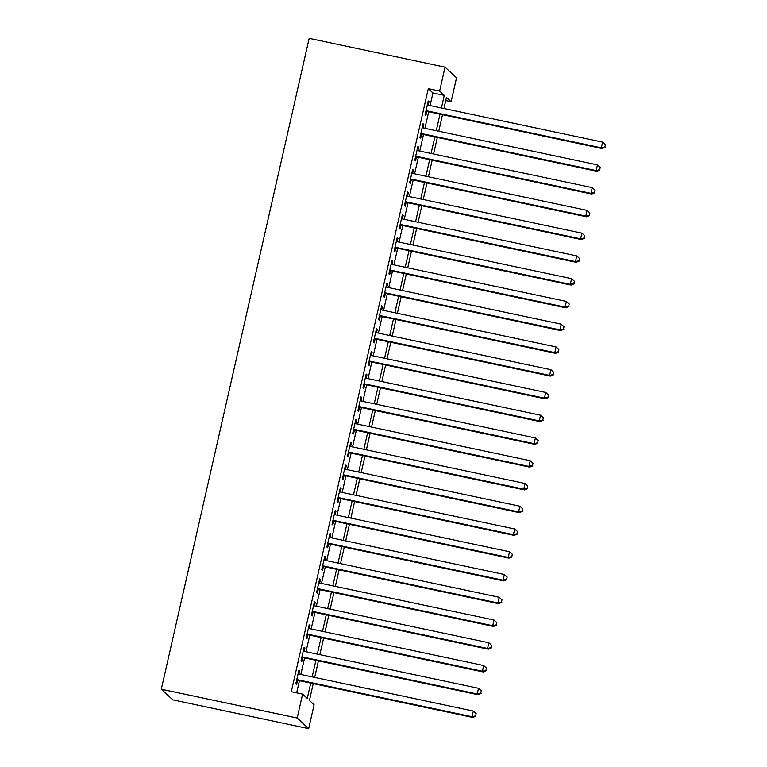 <?xml version="1.0" encoding="UTF-8"?>
<svg xmlns="http://www.w3.org/2000/svg" width="767" height="767" viewBox="0 0 767 767"><rect width="100%" height="100%" fill="white"/><g stroke="black" fill="none" stroke-linecap="round" stroke-linejoin="round"><path stroke-width="1.15" d="M313.262 683.637L309.437 700.444L314.096 704.758L308.67 728.65L172.796 699.84L161.3 689.207L309.178 38.35L445.052 67.16L439.625 91.052L428.302 88.656L291.287 691.719L302.61 694.125L307.26 698.43L310.75 683.1M445.052 67.16L456.538 77.793L451.111 101.685L446.452 97.38L443.93 108.483M445.732 100.544L451.111 101.685M298.957 674.078L299.744 670.626L298.967 669.907L295.861 683.56L296.637 684.279L297.548 680.3M304.125 651.327L304.911 647.875L304.135 647.156L301.028 660.809L301.805 661.528L302.716 657.54M309.293 628.566L310.079 625.115L309.302 624.396L306.206 638.048L306.982 638.767L307.883 634.788M314.47 605.815L315.256 602.354L314.48 601.635L311.373 615.297L312.15 616.006L313.051 612.028M319.638 583.054L320.424 579.603L319.647 578.884L316.541 592.536L317.317 593.255L318.228 589.267M324.805 560.293L325.591 556.842L324.815 556.123L321.718 569.776L322.495 570.495L323.396 566.516M329.983 537.542L330.759 534.081L329.983 533.362L326.886 547.024L327.662 547.743L328.564 543.755M335.15 514.782L335.936 511.33L335.16 510.611L332.053 524.264L332.83 524.983L333.731 521.004M340.318 492.021L341.104 488.569L340.327 487.85L337.221 501.503L337.998 502.222L338.909 498.243M345.486 469.27L346.272 465.809L345.495 465.099L342.398 478.752L343.175 479.471L344.076 475.482M350.663 446.509L351.439 443.058L350.672 442.338L347.566 455.991L348.343 456.71L349.244 452.731M355.83 423.748L356.617 420.297L355.84 419.578L352.734 433.23L353.51 433.949L354.421 429.971M360.998 400.997L361.784 397.546L361.008 396.827L357.911 410.479L358.678 411.198L359.589 407.21M366.166 378.236L366.952 374.785L366.175 374.066L363.079 387.718L363.855 388.438L364.756 384.459M371.343 355.485L372.129 352.024L371.353 351.305L368.246 364.967L369.023 365.677L369.924 361.698M376.511 332.725L377.297 329.273L376.52 328.554L373.414 342.207L374.191 342.926L375.101 338.937M381.678 309.964L382.465 306.512L381.688 305.793L378.591 319.446L379.368 320.165L380.269 316.186M386.856 287.213L387.632 283.752L386.856 283.033L383.759 296.695L384.535 297.414L385.437 293.425M392.023 264.452L392.809 261.001L392.033 260.281L388.927 273.934L389.703 274.653L390.604 270.674M397.191 241.691L397.977 238.24L397.201 237.521L394.094 251.173L394.871 251.892L395.782 247.914M402.359 218.94L403.145 215.479L402.368 214.77L399.271 228.422L400.048 229.141L400.949 225.153M407.536 196.179L408.322 192.728L407.545 192.009L404.439 205.661L405.216 206.381L406.117 202.402M412.704 173.419L413.49 169.967L412.713 169.248L409.607 182.901L410.383 183.62L411.294 179.641M417.871 150.668L418.657 147.216L417.881 146.497L414.784 160.15L415.561 160.869L416.462 156.88M423.039 127.907L423.825 124.455L423.048 123.736L419.952 137.389L420.728 138.108L421.629 134.129M296.666 692.86L299.427 680.703M300.837 674.481L304.595 657.942M306.004 651.72L309.763 635.181M311.181 628.969L314.94 612.43M316.349 606.208L320.107 589.67M321.517 583.457L325.275 566.909M326.694 560.696L330.443 544.158M331.862 537.935L335.62 521.397M337.029 515.184L340.788 498.646M342.197 492.424L345.955 475.885M347.374 469.663L351.133 453.124M352.542 446.912L356.3 430.373M357.71 424.151L361.468 407.613M362.877 401.39L366.636 384.852M368.055 378.639L371.813 362.101M373.222 355.878L376.981 339.34M378.39 333.127L382.148 316.579M383.567 310.367L387.325 293.828M388.735 287.606L392.493 271.067M393.902 264.855L397.661 248.316M399.07 242.094L402.828 225.556M404.247 219.333L408.006 202.795M409.415 196.582L413.173 180.044M414.583 173.821L418.341 157.283M419.76 151.061L423.509 134.522M424.928 128.31L428.686 111.771M430.095 105.549L432.952 92.97L428.302 88.656M428.216 105.156L429.002 101.695L428.226 100.976L425.119 114.638L425.896 115.347L426.797 111.368M302.61 694.125L297.184 718.017L161.3 689.207M297.184 718.017L308.67 728.65M442.511 114.705L438.762 131.243M437.343 137.456L433.585 153.994M432.176 160.217L428.417 176.755M427.008 182.977L423.25 199.516M421.831 205.729L418.073 222.267M416.663 228.489L412.905 245.028M411.495 251.24L407.737 267.788M406.328 274.001L402.57 290.54M401.151 296.762L397.392 313.3M395.983 319.513L392.225 336.051M390.815 342.274L387.057 358.812M385.638 365.034L381.889 381.573M380.47 387.786L376.712 404.324M375.303 410.546L371.544 427.085M370.135 433.307L366.377 449.845M364.958 456.058L361.199 472.597M359.79 478.819L356.032 495.357M354.622 501.57L350.864 518.118M349.445 524.331L345.696 540.869M344.278 547.092L340.519 563.63M339.11 569.843L335.352 586.381M333.942 592.603L330.184 609.142M328.765 615.364L325.007 631.903M323.597 638.115L319.839 654.654M318.43 660.876L314.671 677.414M441.418 107.955L444.275 95.367L439.625 91.052M312.159 676.877L315.918 660.339M317.327 654.126L321.085 637.588M322.504 631.366L326.263 614.827M327.672 608.614L331.43 592.066M332.84 585.854L336.598 569.315M338.017 563.093L341.766 546.555M343.185 540.342L346.943 523.803M348.352 517.581L352.111 501.043M353.52 494.82L357.278 478.282M358.697 472.069L362.455 455.531M363.865 449.309L367.623 432.77M369.032 426.557L372.791 410.009M374.2 403.797L377.958 387.258M379.377 381.036L383.136 364.498M384.545 358.285L388.303 341.737M389.713 335.524L393.471 318.986M394.89 312.763L398.648 296.225M400.058 290.012L403.816 273.474M405.225 267.252L408.984 250.713M410.393 244.491L414.151 227.952M415.57 221.74L419.328 205.201M420.738 198.979L424.496 182.441M425.906 176.228L429.664 159.68M431.083 153.467L434.831 136.929M436.25 130.706L440.009 114.168M432.952 92.97L444.275 95.367M428.101 101.503L429.002 101.695M422.933 124.264L423.825 124.455M417.766 147.024L418.657 147.216M412.588 169.775L413.49 169.967M407.421 192.536L408.322 192.728M402.253 215.297L403.145 215.479M397.076 238.048L397.977 238.24M391.908 260.809L392.809 261.001M386.741 283.569L387.632 283.752M381.573 306.321L382.465 306.512M376.396 329.081L377.297 329.273M371.228 351.832L372.129 352.024M366.06 374.593L366.952 374.785M360.893 397.354L361.784 397.546M355.715 420.105L356.617 420.297M350.548 442.866L351.439 443.058M345.38 465.627L346.272 465.809M340.203 488.378L341.104 488.569M335.035 511.138L335.936 511.33M329.868 533.899L330.759 534.081M324.7 556.65L325.591 556.842M319.523 579.411L320.424 579.603M314.355 602.162L315.256 602.354M309.187 624.923L310.079 625.115M304.02 647.684L304.911 647.875M298.842 670.435L299.744 670.626M425.906 111.177L602.076 148.539L601.309 147.82L426.021 110.649M604.866 146.948L605.384 144.675L604.866 146.948L601.309 147.82L602.594 142.125L427.315 104.964M602.076 148.539L605.182 147.235M605.384 144.675L602.594 142.125M420.738 133.937L596.908 171.29L596.132 170.571L420.853 133.41M599.698 169.708L600.216 167.427L599.698 169.708L596.132 170.571L597.426 164.886L422.147 127.715M596.908 171.29L600.005 169.996M600.216 167.427L597.426 164.886M415.561 156.698L591.74 194.051L590.964 193.332L415.685 156.161M594.53 192.459L595.048 190.187L594.53 192.459L590.964 193.332L592.258 187.637L416.98 150.476M591.74 194.051L594.837 192.747M595.048 190.187L592.258 187.637M410.393 179.449L586.573 216.802L585.796 216.093L410.518 178.922M589.353 215.22L589.871 212.948L589.353 215.22L585.796 216.093L587.081 210.398L411.802 173.237M586.573 216.802L589.67 215.508M589.871 212.948L587.081 210.398M405.225 202.21L581.396 239.563L580.619 238.844L405.34 201.683M584.186 237.981L584.703 235.699L584.186 237.981L580.619 238.844L581.913 233.158L406.635 195.988M581.396 239.563L584.502 238.269M584.703 235.699L581.913 233.158M400.058 224.961L576.228 262.324L575.451 261.605L400.173 224.434M579.018 260.732L579.536 258.46L579.018 260.732L575.451 261.605L576.746 255.91L401.467 218.748M576.228 262.324L579.325 261.02M579.536 258.46L576.746 255.91M394.88 247.722L571.06 285.075L570.284 284.356L395.005 247.195M573.85 283.493L574.368 281.221L573.85 283.493L570.284 284.356L571.578 278.67L396.299 241.509M571.06 285.075L574.157 283.78M574.368 281.221L571.578 278.67M389.713 270.483L565.893 307.835L565.116 307.116L389.837 269.955M568.673 306.254L569.191 303.972L568.673 306.254L565.116 307.116L566.401 301.431L391.122 264.26M565.893 307.835L568.989 306.541M569.191 303.972L566.401 301.431M384.545 293.234L560.715 330.596L559.939 329.877L384.66 292.706M563.505 329.005L564.023 326.732L563.505 329.005L559.939 329.877L561.233 324.182L385.954 287.021M560.715 330.596L563.812 329.292M564.023 326.732L561.233 324.182M379.368 315.994L555.548 353.347L554.771 352.628L379.492 315.467M558.338 351.765L558.855 349.493L558.338 351.765L554.771 352.628L556.065 346.943L380.787 309.772M555.548 353.347L558.644 352.053M558.855 349.493L556.065 346.943M374.2 338.755L550.38 376.108L549.603 375.389L374.325 338.228M553.17 374.526L553.678 372.244L553.17 374.526L549.603 375.389L550.898 369.704L375.619 332.533M550.38 376.108L553.477 374.814M553.678 372.244L550.898 369.704M369.032 361.506L545.203 398.869L544.426 398.15L369.148 360.979M547.993 397.277L548.51 395.005L547.993 397.277L544.426 398.15L545.721 392.455L370.442 355.294M545.203 398.869L548.309 397.565M548.51 395.005L545.721 392.455M363.865 384.267L540.035 421.62L539.259 420.901L363.98 383.74M542.825 420.038L543.343 417.756L542.825 420.038L539.259 420.901L540.553 415.215L365.274 378.045M540.035 421.62L543.132 420.326M543.343 417.756L540.553 415.215M358.688 407.028L534.867 444.381L534.091 443.662L358.812 406.491M537.657 442.789L538.175 440.517L537.657 442.789L534.091 443.662L535.385 437.967L360.107 400.805M534.867 444.381L537.964 443.077M538.175 440.517L535.385 437.967M353.52 429.779L529.7 467.132L528.923 466.422L353.645 429.252M532.48 465.55L532.998 463.278L532.48 465.55L528.923 466.422L530.208 460.727L354.929 423.566M529.7 467.132L532.797 465.837M532.998 463.278L530.208 460.727M348.352 452.54L524.523 489.892L523.746 489.173L348.467 452.012M527.312 488.311L527.83 486.029L527.312 488.311L523.746 489.173L525.04 483.488L349.762 446.317M524.523 489.892L527.629 488.598M527.83 486.029L525.04 483.488M343.185 475.291L519.355 512.653L518.578 511.934L343.3 474.763M522.145 511.062L522.663 508.789L522.145 511.062L518.578 511.934L519.873 506.239L344.594 469.078M519.355 512.653L522.452 511.349M522.663 508.789L519.873 506.239M338.007 498.051L514.187 535.404L513.411 534.685L338.132 497.524M516.977 533.822L517.495 531.55L516.977 533.822L513.411 534.685L514.705 529L339.426 491.839M514.187 535.404L517.284 534.11M517.495 531.55L514.705 529M332.84 520.812L509.01 558.165L508.243 557.446L332.955 520.285M511.8 556.583L512.318 554.301L511.8 556.583L508.243 557.446L509.528 551.761L334.249 514.59M509.01 558.165L512.116 556.871M512.318 554.301L509.528 551.761M327.672 543.563L503.842 580.926L503.066 580.207L327.787 543.036M506.632 579.334L507.15 577.062L506.632 579.334L503.066 580.207L504.36 574.512L329.081 537.351M503.842 580.926L506.939 579.622M507.15 577.062L504.36 574.512M322.495 566.324L498.675 603.677L497.898 602.958L322.619 565.797M501.465 602.095L501.982 599.823L501.465 602.095L497.898 602.958L499.192 597.272L323.914 560.102M498.675 603.677L501.771 602.383M501.982 599.823L499.192 597.272M317.327 589.085L493.507 626.438L492.73 625.719L317.452 588.548M496.287 624.856L496.805 622.574L496.287 624.856L492.73 625.719L494.025 620.033L318.736 582.862M493.507 626.438L496.604 625.143M496.805 622.574L494.025 620.033M312.159 611.836L488.33 649.198L487.553 648.479L312.274 611.309M491.12 647.607L491.637 645.335L491.12 647.607L487.553 648.479L488.847 642.784L313.569 605.623M488.33 649.198L491.436 647.894M491.637 645.335L488.847 642.784M306.992 634.597L483.162 671.95L482.385 671.23L307.107 634.069M485.952 670.368L486.47 668.086L485.952 670.368L482.385 671.23L483.68 665.545L308.401 628.374M483.162 671.95L486.259 670.655M486.47 668.086L483.68 665.545M301.815 657.357L477.994 694.71L477.218 693.991L301.939 656.82M480.784 693.119L481.302 690.846L480.784 693.119L477.218 693.991L478.512 688.296L303.233 651.135M477.994 694.71L481.091 693.406M481.302 690.846L478.512 688.296M296.647 680.108L472.827 717.461L472.05 716.752L296.771 679.581M475.607 715.879L476.125 713.607L475.607 715.879L472.05 716.752L473.335 711.057L298.056 673.896M472.827 717.461L475.923 716.167M476.125 713.607L473.335 711.057"/></g></svg>
